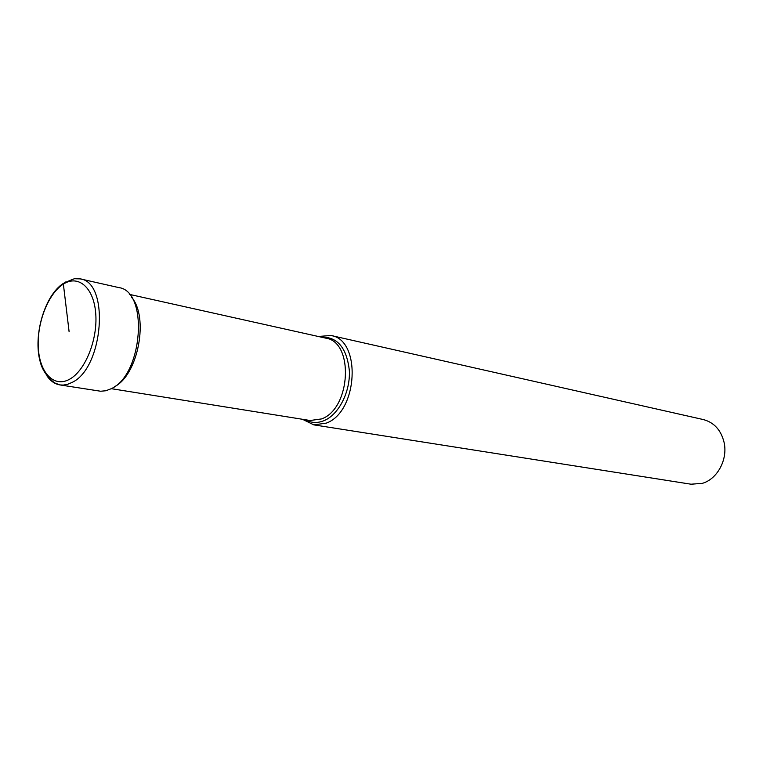 <?xml version="1.0" encoding="UTF-8"?>
<svg xmlns="http://www.w3.org/2000/svg" width="763" height="763" viewBox="0 0 763 763"><rect width="100%" height="100%" fill="white"/><g stroke="black" fill="none" stroke-linecap="round" stroke-linejoin="round"><path stroke-width="1.14" d="M302.472 419.288L313.803 424.867L326.24 423.141C358.124 411.925 361.643 339.659 330.904 335.482L318.314 336.483M330.904 335.482L703.372 419.574C714.111 422.473 721.016 430.084 724.087 442.397C727.997 459.364 717.43 479.088 702.361 483.341L691.011 484.209L313.803 424.867M69.109 331.714L63.367 284.113L65.637 282.024M63.367 284.113C78.465 274.318 93.992 287.746 95.757 313.87C97.759 339.85 85.075 371.037 69.452 379.316C53.858 387.976 39.59 372.706 38.303 347.747C36.796 322.902 48.222 293.536 63.367 284.113M72.027 382.444C103.549 368.081 109.939 282.196 80.182 278.876L75.651 278.781C76.1 277.904 72.008 279.439 63.377 283.378C44.712 295.224 32.819 335.682 40.21 361.767C43.71 376.102 55.976 383.98 55.337 383.16L59.886 384.914L63.272 385.086L67.621 384.314L72.027 382.444M80.182 278.876L118.761 287.584C148.814 291.075 142.919 374.852 111.198 388.72L105.885 390.751L100.659 391.238L59.886 384.914C54.812 384.047 50.492 381.033 46.915 375.854M65.551 282.005L64.769 282.51M129.328 294.356L325.877 338.171C354.137 341.958 350.923 408.472 321.652 418.906L310.121 420.508L111.284 388.672M305.496 419.774C311.304 423.045 317.513 423.331 324.151 420.613L324.218 420.585C338.762 414.49 350.293 391.991 349.368 370.923C346.86 347.947 337.504 336.693 321.309 337.151M131.503 297.265C149.014 316.655 138.418 374.957 114.374 386.774"/></g></svg>
